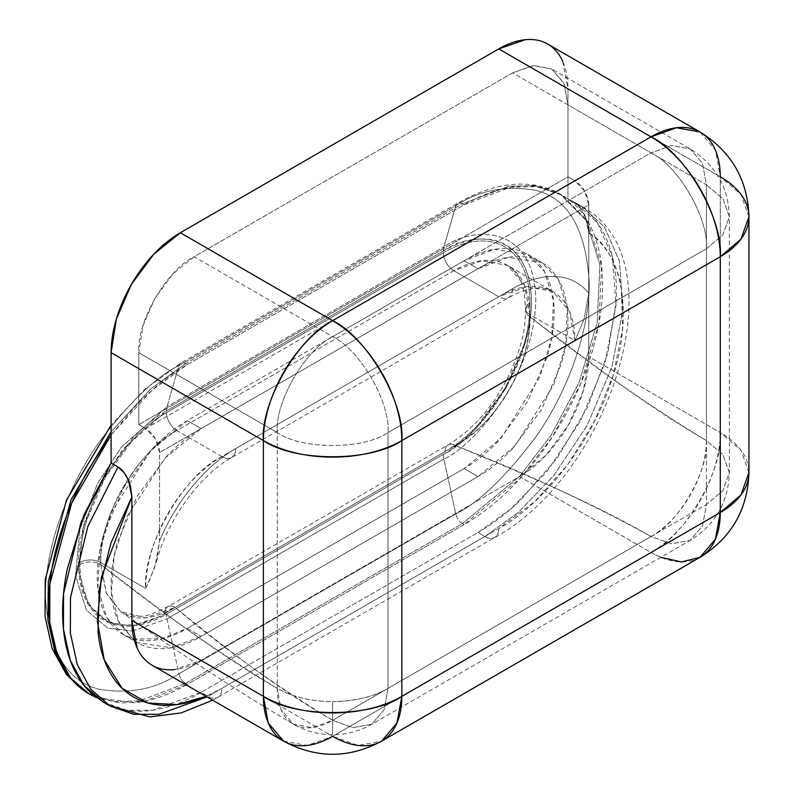 <?xml version="1.0" encoding="UTF-8"?>
<svg xmlns="http://www.w3.org/2000/svg" width="794" height="794" viewBox="0 0 794 794"><rect width="100%" height="100%" fill="white"/><g stroke="black" fill="none" stroke-linecap="round" stroke-linejoin="round"><path stroke-width="0.6" stroke-dasharray="3.97 2.98" d="M387.998 688.378C372.565 697.003 354.104 701.42 332.617 701.618L332.617 720.347L353.002 727.632L371.781 724.227L384.107 709.667L387.998 688.378L387.998 432.591L706.432 248.74L706.432 504.527L387.998 688.378L387.998 432.591L706.432 248.74C708.903 218.529 678.453 165.787 651.05 152.825L332.617 336.666L194.173 256.73L512.606 72.889L651.05 152.825L671.436 145.54L690.204 148.944L702.541 163.504L706.432 184.794L567.978 104.868L567.978 176.804L574.906 180.804L584.692 191.136L588.751 204.783L588.751 293.284L584.116 318.98L574.906 340.666L529.906 314.692L529.906 316.687C567.263 345.42 596.691 367.483 618.169 382.867C650.623 406.111 680.041 425.346 706.432 440.581L706.432 184.794L567.978 104.868L563.77 82.824L551.761 69.009L533.796 65.525L512.606 72.889L194.173 256.73L172.973 273.841L155.009 298.078L143.009 325.748L138.791 352.655L277.235 432.591L277.235 688.378C250.854 673.143 221.427 653.899 188.982 630.664C167.494 615.271 138.077 593.217 100.719 564.474L100.719 562.48L145.709 588.463L154.929 566.777L159.554 541.071L159.554 452.57L155.505 438.923L145.709 428.591L138.791 424.592L138.791 352.655L138.791 424.592L145.709 428.591L574.906 180.804L567.978 176.804L138.791 424.592L567.978 176.804L567.978 104.868L564.097 83.569L551.761 69.009L532.982 65.614L512.606 72.889L651.05 152.825L332.617 336.666C360.019 349.628 390.469 402.379 387.998 432.591C390.469 402.379 360.019 349.628 332.617 336.666L194.173 256.73C166.77 269.692 136.31 322.443 138.791 352.655L277.235 432.591C274.764 402.379 305.224 349.628 332.617 336.666C305.224 349.628 274.764 402.379 277.235 432.591C302.167 449.831 363.076 449.831 387.998 432.591C363.076 449.831 302.167 449.831 277.235 432.591L277.235 688.378L281.126 709.667L293.462 724.227L312.231 727.632L332.617 720.347L651.05 536.506C624.66 521.271 593.287 505.411 556.931 488.925C532.873 478.018 499.059 463.567 455.488 445.583L175.137 607.44C206.291 632.6 231.312 652.122 250.209 666.017C278.763 686.999 306.226 705.112 332.617 720.347L651.05 536.506L671.436 543.781L690.204 540.386L702.541 525.827L706.432 504.527L722.927 490.513L729.368 472.559L722.927 454.595L706.432 440.581L706.432 184.794L702.541 163.504L690.204 148.944L671.436 145.54L651.05 152.825C678.453 165.787 708.903 218.529 706.432 248.74L722.927 234.726L729.368 216.772L722.927 198.808L706.432 184.794L722.927 198.808L729.368 216.772L722.927 234.726L706.432 248.74L706.432 504.527L387.998 688.378L384.107 709.667L371.781 724.227L353.002 727.632L332.617 720.347L332.617 734.718L332.617 701.618A78.318 45.218 180 0 1 277.235 688.378A78.318 45.218 120 0 0 293.462 724.227A78.318 45.218 120 0 0 332.617 720.347C275.24 685.54 222.737 647.904 175.137 607.44C153.55 619.28 136.24 621.186 123.209 613.137L120.708 611.549L106.604 593.813L100.719 564.474C159.554 611.42 218.4 652.718 277.235 688.378C292.678 697.003 311.129 701.42 332.617 701.618C355.593 701.062 374.053 696.646 387.998 688.378M221.863 456.57L176.863 430.586L453.761 270.724L498.761 296.708L221.863 456.57L176.863 430.586C139.188 448.412 97.315 520.943 100.719 562.48L145.709 588.463C142.305 546.917 184.188 474.385 221.863 456.57A19.582 11.305 -120 0 0 231.65 457.543A19.582 11.305 -120 0 0 235.709 448.58L512.606 288.708C528.06 279.786 542.56 275.726 556.088 276.54C569.626 277.354 580.513 282.932 588.751 293.284L588.751 204.783L159.554 452.57L159.554 541.071C167.792 521.211 178.68 503.059 192.217 486.623C205.745 470.187 220.246 457.503 235.709 448.58A127.268 73.475 120 0 0 159.554 541.071L156.646 561.229L150.562 577.863L145.709 588.463A107.686 62.17 -60 0 1 221.863 456.57L498.761 296.708L526.789 286.694L552.604 291.368L569.556 311.387L574.906 340.666L529.906 314.692L524.566 285.413L507.604 265.394L481.789 260.72L453.761 270.724L498.761 296.708A19.582 11.305 -120 0 0 508.547 297.671A19.582 11.305 -120 0 0 512.606 288.708L235.709 448.58A19.582 11.305 60 0 1 231.65 457.543A19.582 11.305 60 0 1 221.863 456.57M111.1 434.963L151.763 390.469L187.245 364.644L464.143 204.783L510.294 187.275L536.367 186.56L562.043 195.086L587.818 221.377L601.574 265.98L598.914 323.476L580.712 383.591L552.555 436.64L520.983 477.601L464.143 524.516L462.445 523.534L519.286 476.628L550.847 435.658L579.015 382.609L597.207 322.493L599.877 264.998L586.111 220.395L560.346 194.103L534.67 185.578L508.597 186.302L462.445 203.8L464.143 204.783L462.445 203.8L185.548 363.662L150.86 388.792L111.1 431.728L150.86 388.792L185.548 363.662L187.245 364.644L185.548 363.662A9.786 5.647 -120 0 0 180.675 363.166A9.786 5.647 -120 0 0 178.888 365.617L167.008 406.766L121.591 446.863L97.523 483.576L79.916 529.409L75.549 575.392L86.397 610.219L107.766 628.094L132.519 631.051L107.766 628.094L86.397 610.219L75.549 575.392L79.916 529.409L97.523 483.576L121.591 446.863L167.008 406.766L178.888 365.617L455.786 205.755C478.981 190.312 505.669 185.171 535.841 190.352C568.226 198.411 586.022 229.218 589.217 282.793C589.744 334.79 564.494 396.672 535.841 436.859C505.669 476.886 478.981 502.562 455.786 513.897L178.888 673.759L167.008 618.893L443.906 459.031L455.786 513.897L443.906 459.031C470.782 447.786 534.511 379.165 535.761 299.933C534.511 222.151 470.782 227.124 443.906 246.894L455.786 205.755L443.906 246.894L167.008 406.766L443.906 246.894A19.582 11.305 -120 0 0 443.38 250.983L166.482 410.845C154.8 417.594 143.575 426.656 132.787 438.04L104.222 476.579L85.127 520.576C80.66 535.613 78.427 549.875 78.427 563.363C78.427 576.841 80.66 588.523 85.127 598.398C89.603 608.273 95.965 615.598 104.222 620.362C112.47 625.136 121.998 626.982 132.787 625.91C143.575 624.848 154.8 620.938 166.482 614.199L443.38 454.337C455.051 447.588 466.286 438.526 477.075 427.142L505.639 388.603L524.725 344.596C529.191 329.56 531.434 315.307 531.434 301.819C531.434 288.341 529.191 276.659 524.725 266.784C520.259 256.909 513.897 249.584 505.639 244.82C497.381 240.046 487.863 238.2 477.075 239.272C466.286 240.334 455.051 244.244 443.38 250.983L166.482 410.845A19.582 11.305 60 0 1 167.008 406.766A19.582 11.305 -120 0 0 166.482 410.845L123.288 448.858L100.332 483.596L83.33 527.077L78.685 571.015L88.491 604.75L108.51 622.526L132.032 625.98L166.482 614.199A19.582 11.305 -120 0 0 167.008 618.893L178.888 673.759C155.703 689.202 129.015 694.343 98.833 689.162C66.448 681.103 48.662 650.286 45.466 596.721C44.93 544.724 70.18 482.841 98.833 442.655C129.015 402.627 155.703 376.952 178.888 365.617C155.703 376.952 129.015 402.627 98.833 442.655C70.18 482.841 44.93 544.724 45.466 596.721C48.662 650.286 66.448 681.103 98.833 689.162C129.015 694.343 155.703 689.202 178.888 673.759A9.786 5.647 -120 0 0 185.548 683.396L462.445 523.534L464.143 524.516L187.245 684.378L185.548 683.396L187.245 684.378L144.736 701.201L120.688 703.117L96.501 697.638M87.648 693.093L113.324 701.618L139.397 700.904L185.548 683.396L139.397 700.904L113.324 701.618L87.648 693.093M132.29 624.739C121.909 625.771 112.738 624.005 104.788 619.419C96.848 614.844 90.724 607.807 86.427 598.299C82.11 588.781 79.946 577.506 79.946 564.474L79.946 562.48C79.946 549.23 82.149 535.216 86.536 520.437L105.294 477.194L133.362 439.33C143.972 428.135 155.009 419.232 166.482 412.602L443.38 252.74C454.853 246.12 465.889 242.279 476.489 241.227C487.089 240.175 496.449 241.991 504.567 246.676C512.676 251.361 518.929 258.556 523.325 268.263C527.712 277.969 529.906 289.453 529.906 302.703L529.906 304.697C529.906 317.689 527.762 331.426 523.464 345.896L505.113 388.246L477.641 425.326C467.229 436.313 456.381 445.067 445.106 451.578L164.755 613.434C153.5 619.935 142.682 623.697 132.29 624.739L131.973 624.769M651.05 536.506C678.453 523.544 708.903 470.792 706.432 440.581L722.927 454.595L729.368 472.559L722.927 490.513L706.432 504.527L702.541 525.827L690.204 540.386L671.436 543.781L651.05 536.506A78.318 45.218 120 0 0 706.432 440.581C647.586 404.93 588.751 363.632 529.906 316.687C529.37 343.018 522.363 367.602 508.875 390.43C495.843 413.555 478.048 431.936 455.488 445.583C525.568 473.065 590.756 503.376 651.05 536.506M512.606 288.708A19.582 11.305 60 0 1 508.547 297.671A19.582 11.305 60 0 1 498.761 296.708A107.686 62.17 -60 0 1 552.644 291.398A107.686 62.17 -60 0 1 574.906 340.666L584.116 318.98L588.751 293.284A127.268 73.475 120 0 0 512.606 288.708M588.751 204.783A19.582 11.305 -120 0 0 574.906 180.804L145.709 428.591A19.582 11.305 60 0 1 159.554 452.57L588.751 204.783M132.529 631.051L167.008 618.893L132.529 631.051M443.38 250.983A19.582 11.305 60 0 1 443.906 246.894C470.782 227.124 534.511 222.151 535.761 299.933C534.511 379.165 470.782 447.786 443.906 459.031A19.582 11.305 60 0 1 443.38 454.337C469.135 443.548 530.233 377.765 531.434 301.819C530.233 227.263 469.135 232.027 443.38 250.983M443.38 454.337A19.582 11.305 -120 0 0 443.906 459.031L167.008 618.893A19.582 11.305 60 0 1 166.482 614.199L443.38 454.337M166.482 412.602A14.689 8.476 -120 0 0 176.863 430.586A107.686 62.17 120 0 0 100.719 562.48A14.689 8.476 0 0 0 79.946 562.48A122.375 70.656 -60 0 1 166.482 412.602L443.38 252.74A14.689 8.476 -120 0 0 453.761 270.724L176.863 430.586A14.689 8.476 60 0 1 166.482 412.602M79.946 562.48A14.689 8.476 180 0 1 100.719 562.48L100.719 564.474A14.689 8.476 0 0 0 79.946 564.474L79.946 562.48M79.946 564.474A14.689 8.476 180 0 1 100.719 564.474L106.227 592.939L120.748 611.579L145.55 617.831L175.137 607.44A14.689 8.476 -120 0 0 167.792 606.715A14.689 8.476 -120 0 0 164.755 613.434C119.358 640.897 78.864 617.663 79.946 564.474M453.761 270.724A14.689 8.476 60 0 1 443.38 252.74A122.375 70.656 -60 0 1 529.906 302.703A14.689 8.476 0 0 0 525.608 308.697A14.689 8.476 0 0 0 529.906 314.692A107.686 62.17 120 0 0 507.604 265.394A107.686 62.17 120 0 0 453.761 270.724M164.755 613.434A14.689 8.476 60 0 1 167.792 606.715A14.689 8.476 60 0 1 175.137 607.44L455.488 445.583A14.689 8.476 -120 0 0 448.144 444.858A14.689 8.476 -120 0 0 445.106 451.578L164.755 613.434M529.906 314.692A14.689 8.476 180 0 1 525.608 308.697A14.689 8.476 180 0 1 529.906 302.703L529.906 304.697A14.689 8.476 0 0 0 525.608 310.692A14.689 8.476 0 0 0 529.906 316.687L529.906 314.692M445.106 451.578A14.689 8.476 60 0 1 448.144 444.858A14.689 8.476 60 0 1 455.488 445.583C496.349 424.264 531.871 362.6 529.906 316.687A14.689 8.476 180 0 1 525.608 310.692A14.689 8.476 180 0 1 529.906 304.697C530.997 356.476 490.623 426.547 445.106 451.578M185.548 683.396A9.786 5.647 60 0 1 178.888 673.759L455.786 513.897A9.786 5.647 -120 0 0 462.445 523.534L185.548 683.396M178.888 365.617A9.786 5.647 60 0 1 180.675 363.166A9.786 5.647 60 0 1 185.548 363.662L462.445 203.8A9.786 5.647 -120 0 0 457.572 203.304A9.786 5.647 -120 0 0 455.786 205.755L178.888 365.617M462.445 523.534A9.786 5.647 60 0 1 455.786 513.897C478.981 502.562 505.669 476.886 535.841 436.859C564.494 396.672 589.744 334.79 589.217 282.793C586.022 229.218 568.226 198.411 535.841 190.352C505.669 185.171 478.981 190.312 455.786 205.755A9.786 5.647 60 0 1 457.572 203.304A9.786 5.647 60 0 1 462.445 203.8L508.597 186.302L534.67 185.578L560.346 194.103L586.111 220.395L599.877 264.998L597.207 322.493L579.015 382.609L550.847 435.658L519.286 476.628L462.445 523.534M464.143 260.73L187.245 420.602L201.09 428.591L477.988 268.729L464.143 260.73L477.988 268.729L507.991 257.355L541.627 262.427L558.381 279.518L567.323 308.509L565.586 345.876L553.765 384.961L514.939 446.059L477.988 476.559L201.09 636.421L171.097 647.795L137.461 642.723L134.533 640.877L118.941 622.357L111.388 592.612L114.237 555.443L126.564 517.291L164.944 458.217L201.09 428.591L187.245 420.602L150.304 451.091L111.478 512.199L99.647 551.274L97.92 588.652L106.862 617.633L123.616 634.734L134.027 639.031L162.423 638.723L187.245 628.431L201.09 636.421L187.245 628.431L464.143 468.559L477.988 476.559L464.143 468.559L501.093 438.07L539.92 376.961L551.741 337.887L553.478 300.509L544.535 271.528L527.782 254.427L494.146 249.356L464.143 260.73C476.082 253.842 487.556 249.852 498.582 248.76C509.609 247.668 519.336 249.564 527.782 254.427C536.218 259.301 542.719 266.784 547.284 276.878C551.85 286.971 554.133 298.911 554.133 312.687C554.133 326.473 551.85 341.043 547.284 356.417L527.782 401.387L498.582 440.769C487.556 452.411 476.082 461.671 464.143 468.559L187.245 628.431C175.315 635.319 163.832 639.309 152.805 640.401C141.789 641.492 132.052 639.597 123.616 634.734C115.18 629.86 108.669 622.377 104.103 612.283C99.538 602.189 97.255 590.25 97.255 576.474C97.255 562.688 99.538 548.118 104.103 532.744L123.616 487.774L152.805 448.392C163.832 436.75 175.315 427.49 187.245 420.602L464.143 260.73M96.54 697.678L134.265 702.799C151.227 701.122 168.884 694.978 187.245 684.378L464.143 524.516C482.504 513.916 500.16 499.664 517.122 481.76C534.084 463.855 549.061 443.657 562.043 421.167C575.025 398.687 585.029 375.622 592.056 351.98C599.083 328.339 602.596 305.918 602.596 284.718C602.596 263.519 599.083 245.148 592.056 229.625C585.029 214.092 575.025 202.579 562.043 195.086C549.061 187.592 534.084 184.684 517.122 186.362C500.16 188.039 482.504 194.183 464.143 204.783L187.245 364.644C168.884 375.244 151.227 389.497 134.265 407.401L111.1 434.923M283.666 741.189L307.139 745.437L332.617 736.336L651.05 552.495A97.9 56.523 -120 0 0 700 557.338M152.14 665.253A97.9 56.523 120 0 0 201.09 660.4L332.617 736.336L201.09 660.4L519.524 476.559L651.05 552.495L332.617 736.336L358.104 745.437L381.567 741.189M110.118 706.065L134.027 714.342L159.534 714.243L208.018 696.368A19.582 11.305 -120 0 0 217.804 697.34A19.582 11.305 -120 0 0 221.863 688.378A19.582 11.305 60 0 1 217.804 697.34A19.582 11.305 60 0 1 208.018 696.368L484.916 536.506A19.582 11.305 -120 0 0 494.702 537.478A19.582 11.305 -120 0 0 498.761 528.516A19.582 11.305 60 0 1 494.702 537.478A19.582 11.305 60 0 1 484.916 536.506L518.075 512.706L553.636 475.735L586.925 425.822L611.698 367.652L622.913 309.829L619.459 261.256L604.433 226.945L582.806 207.075L574.906 203.195C578.995 205.507 582.538 210.102 585.525 216.96L587.371 222.558L588.751 233.158C616.988 247.51 636.758 305.144 612.105 378.956C588.801 452.63 534.302 509.798 498.761 528.516L221.863 688.378L206.023 696.358L221.863 688.378L498.761 528.516L534.6 501.729L567.422 465.046L594.428 421.564L613.355 374.967L622.585 329.173L621.345 288.073C619.161 275.468 615.29 264.491 609.742 255.142C604.184 245.793 597.187 238.468 588.751 233.158L588.751 356.655L720.277 432.591L740.891 450.109L748.95 472.559A97.9 56.523 0 0 0 720.277 432.591A97.9 56.523 -60 0 1 651.05 552.495C685.301 536.287 723.374 470.356 720.277 432.591L720.277 176.804L715.414 150.185L700 131.983M660.836 557.338L651.05 552.495L519.524 476.559L201.09 660.4L174.601 669.61M103.19 702.075L127.08 710.342L152.567 710.253L201.09 692.378L477.988 532.506L511.296 508.577L546.977 471.418L580.275 421.326L604.959 363.066L616.025 305.343L612.462 256.948L597.425 222.826L575.888 203.075L567.978 199.195L574.906 203.195L581.069 208.961L585.525 216.96L588.751 233.158L588.751 356.655L583.481 390.291L568.474 424.879L546.014 455.18L519.524 476.559A97.9 56.523 120 0 0 588.751 356.655L720.277 432.591L720.277 176.804L567.978 88.878L567.978 199.195L582.806 207.075L604.343 226.826L619.38 260.948L622.943 309.332L611.886 367.066L587.203 425.316L553.894 475.417L518.224 512.577L484.916 536.506L207.026 696.934M748.95 216.772L740.891 194.322L720.277 176.804L567.978 88.878A97.9 56.523 120 0 0 547.701 44.057M562.708 61.327L567.978 88.878L567.978 199.195C578.737 203.611 587.868 210.579 595.371 220.097C602.874 229.615 608.403 241.257 611.976 255.003C615.539 268.759 616.968 284.004 616.273 300.728L607.867 353.042L587.53 407.173L557.13 458.118L519.465 501.222C505.967 513.907 492.141 524.338 477.988 532.506L484.916 536.506L477.988 532.506L201.09 692.378L208.018 696.368L201.09 692.378C186.937 700.546 173.112 706.074 159.614 708.973C146.116 711.881 133.561 712.01 121.948 709.37L104.322 702.72M477.988 268.729L201.09 428.591C189.161 435.479 177.677 444.749 166.651 456.381L137.461 495.764L117.949 540.744C113.383 556.108 111.1 570.688 111.1 584.463C111.1 598.239 113.383 610.179 117.949 620.273L134.523 640.867L137.461 642.723C145.898 647.596 155.624 649.482 166.651 648.39C177.677 647.299 189.161 643.309 201.09 636.421L477.988 476.559C489.928 469.661 501.401 460.401 512.428 448.759L541.627 409.376L561.13 364.406C565.695 349.042 567.978 334.463 567.978 320.687C567.978 306.901 565.695 294.971 561.13 284.877C556.564 274.784 550.063 267.3 541.627 262.427C533.181 257.554 523.454 255.658 512.428 256.75C501.401 257.852 489.928 261.841 477.988 268.729M120.708 611.549C176.457 651.348 234.041 688.904 293.462 724.227C305.68 731.185 318.731 734.678 332.617 734.718C346.502 734.678 359.553 731.185 371.781 724.227L690.204 540.386C715.334 524.755 728.386 502.145 729.368 472.559L729.368 216.772C728.386 187.176 715.334 164.566 690.204 148.944L551.761 69.009M562.043 195.086L560.346 194.103C549.756 188.039 538.034 184.724 525.181 184.158C503.465 183.434 480.926 189.816 457.552 203.314L180.655 363.176L144.478 389.636L111.1 425.157M156.646 561.229C167.673 519.306 200.435 474.802 231.65 457.543L508.547 297.671L518.105 292.867C528.318 288.738 536.764 287.229 543.443 288.321L552.604 291.368L507.604 265.394C524.417 278.337 523.653 288.133 525.608 308.697L525.608 310.692C524.616 327.912 524.636 338.274 511.564 369.726C498.265 398.975 477.601 426.904 448.144 444.858L167.792 606.715C154.016 613.603 144.925 616.759 140.508 616.184C131.01 616.392 124.43 614.854 120.748 611.579M123.616 634.734L137.461 642.723M527.782 254.427L541.627 262.427M212.673 700.199L494.702 537.478C609.544 475.497 680.756 260.898 582.806 207.075L575.888 203.075"/><path stroke-width="1.19" d="M96.501 697.638L89.355 694.075L70.984 678.433L57.118 654.216L49.694 622.039L49.873 583.987L71.738 503.068L111.1 434.963M111.1 431.728L71.043 499.773L48.335 581.406L47.878 619.995L55.193 652.668L69.118 677.252L87.648 693.093L69.118 677.252L55.193 652.668L47.878 619.995L48.335 581.406L71.043 499.773L111.1 431.728M111.1 434.923L89.345 467.994C76.363 490.474 66.368 513.539 59.342 537.181C52.315 560.822 48.801 583.243 48.801 604.442C48.801 625.642 52.315 644.013 59.342 659.536C66.368 675.069 76.363 686.582 89.345 694.075L96.54 697.678M401.843 696.368A97.9 56.523 60 0 1 381.567 741.189A97.9 56.523 60 0 1 332.617 736.336A97.9 56.523 -60 0 1 283.666 741.189A97.9 56.523 -60 0 1 263.39 696.368L268.253 722.987L283.666 741.189C316.3 758.617 348.933 758.617 381.567 741.189L396.98 722.987L401.843 696.368C370.689 717.925 294.544 717.925 263.39 696.368L131.864 620.432A97.9 56.523 120 0 0 152.14 665.253C145.649 661.501 140.647 655.745 137.134 647.983L131.864 620.432L131.864 496.935L110.882 543.156L99.27 589.495L98.029 632.024C99.389 645.244 102.466 656.956 107.259 667.149C112.053 677.351 118.366 685.599 126.186 691.911C134.007 698.214 143.009 702.313 153.192 704.199C163.385 706.084 174.323 705.687 186.014 702.988L206.033 696.358L177.161 704.606L147.882 702.988L122.127 688.329L104.272 659.993L97.325 621.007L101.414 577.169L131.864 496.935L130.474 486.285L128.628 480.707C125.571 473.909 122.028 469.333 118.028 466.971L87.886 526.392L70.458 597.822L70.368 633.195L77.286 664.608L90.943 689.44L110.118 706.065L90.893 689.381L77.226 664.459L70.348 632.987L70.477 597.574L87.945 526.224L118.028 466.971L124.172 472.718L128.628 480.707L131.864 496.935L131.864 620.432L263.39 696.368A97.9 56.523 0 0 0 401.843 696.368L720.277 512.527L401.843 696.368L401.843 440.581L401.843 696.368M381.567 741.189L700 557.338A97.9 56.523 -120 0 0 720.277 512.527L715.414 539.136L700 557.338L681.48 561.924L660.836 557.338M562.708 61.327C559.194 53.565 554.192 47.809 547.701 44.057A97.9 56.523 120 0 0 498.761 48.91L525.251 39.7C533.727 38.856 541.21 40.315 547.701 44.057L700 131.983L676.528 127.735L651.05 136.836A97.9 56.523 -60 0 1 700 131.983A97.9 56.523 -60 0 1 720.277 176.804A97.9 56.523 180 0 1 748.95 216.772L748.95 472.559L740.891 495.009L720.277 512.527L720.277 256.74L401.843 440.581C404.94 402.816 366.868 336.884 332.617 320.677C298.365 336.884 260.303 402.816 263.39 440.581C294.544 462.138 370.689 462.138 401.843 440.581A97.9 56.523 180 0 1 263.39 440.581L263.39 696.368L263.39 440.581A97.9 56.523 -60 0 1 332.617 320.677A97.9 56.523 60 0 1 401.843 440.581L720.277 256.74L720.277 512.527A97.9 56.523 0 0 0 748.95 472.559C747.72 509.54 731.403 537.806 700 557.338M174.601 669.61C166.125 670.454 158.631 668.995 152.14 665.253L283.666 741.189M748.95 216.772A97.9 56.523 180 0 1 720.277 256.74L740.891 239.222L748.95 216.772C747.72 179.781 731.403 151.525 700 131.983M104.322 702.72L91.558 693.519C82.904 685.589 76.125 675.376 71.222 662.871C66.319 650.375 63.51 636.173 62.815 620.253C62.111 604.343 63.55 587.451 67.113 569.576L83.717 515.495L111.1 462.971L111.1 352.655L116.371 319.019L131.377 284.431L153.838 254.13L180.327 232.751L498.761 48.91L180.327 232.751L332.617 320.677L651.05 136.836L498.761 48.91L651.05 136.836C685.301 153.034 723.374 218.975 720.277 256.74A97.9 56.523 -120 0 0 651.05 136.836L332.617 320.677L180.327 232.751A97.9 56.523 120 0 0 111.1 352.655L263.39 440.581L111.1 352.655L111.1 462.971L118.028 466.971L111.1 462.971L81.028 522.224L63.56 593.584L63.431 628.987L70.309 660.469L83.975 685.381L103.19 702.075L110.118 706.065L149.828 716.913L181.022 712.962L212.673 700.199M207.026 696.934L158.919 714.322L133.72 714.292L110.118 706.065M89.355 694.075L66.517 674.721L52.156 648.599L45.05 616.432L45.218 579.809L66.418 500.22L111.1 425.157"/></g></svg>
